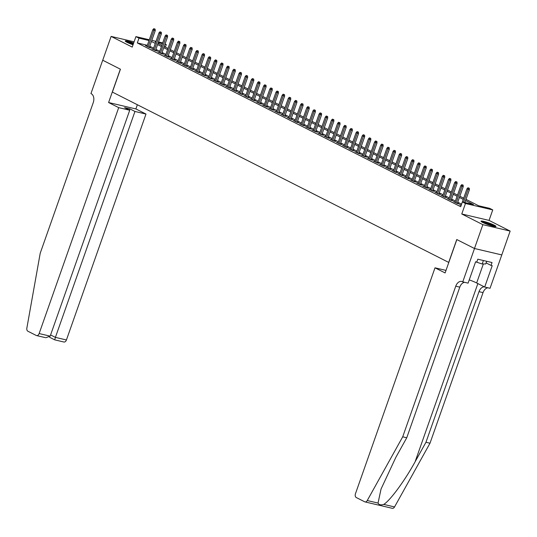 <?xml version="1.0" encoding="UTF-8"?>
<svg xmlns="http://www.w3.org/2000/svg" width="537" height="537" viewBox="0 0 537 537"><rect width="100%" height="100%" fill="white"/><g stroke="black" fill="none" stroke-linecap="round" stroke-linejoin="round"><path stroke-width="0.81" d="M494.248 225.171A7.941 0.946 19.4 0 0 486.092 222.036A7.941 0.946 19.4 0 0 481.011 221.184A7.941 0.946 19.4 0 0 482.743 222.466A7.941 0.946 19.4 0 0 490.905 225.6A7.941 0.946 19.4 0 0 495.987 226.46A7.941 0.946 19.4 0 0 494.248 225.171M133.666 42.987A7.941 0.946 19.4 0 0 125.282 41.034A7.941 0.946 19.4 0 0 127.021 42.316A7.941 0.946 19.4 0 0 133.042 44.766M466.002 199.368L478.601 205.752L489.663 208.349L492.744 209.913L465.458 203.496L462.377 201.939L473.439 204.537L465.579 200.556M474.5 248.517L456.853 239.576L445.106 272.944L435.004 267.822L355.447 493.745A3.054 2.041 -76.8 0 0 356.286 497.537L364.69 501.793A3.054 2.041 -76.8 0 0 364.999 501.907A3.054 2.041 -76.8 0 0 367.254 500.531L402.71 436.809L455.752 286.194A7.122 4.759 103.2 0 1 461.692 281.442A7.122 4.759 103.2 0 1 462.411 281.703L462.753 281.878L474.5 248.517L501.786 254.927L510.15 231.085L489.053 220.398L492.744 209.913M165.067 43.967L166.282 44.578L164.96 44.269M165.383 47.128L166.282 44.578M501.759 254.914L474.473 248.497L482.864 224.667L510.15 231.085M134.082 41.805L111.119 36.409L132.216 47.095L135.915 36.61L149.293 39.751M474.473 248.497L456.759 239.529L448.704 262.412L112.381 92.089L120.436 69.206L102.728 60.238L111.119 36.409M461.243 205.08L459.578 204.684L461.135 205.476M455.087 201.959L453.416 201.57L457.115 203.436L458.96 203.872L457.43 203.093M448.925 198.838L447.261 198.448L450.952 200.321L452.798 200.751L451.268 199.979M442.763 195.716L441.099 195.327L444.797 197.2L446.636 197.636L445.106 196.857M436.608 192.602L434.936 192.206L438.635 194.079L440.481 194.515L438.951 193.736M430.446 189.48L428.781 189.091L432.473 190.964L434.319 191.394L432.788 190.622M424.284 186.359L422.619 185.97L426.318 187.843L428.157 188.272L426.626 187.5M418.128 183.245L416.464 182.849L420.156 184.721L422.001 185.158L420.471 184.379M411.966 180.123L410.302 179.734L413.993 181.6L415.839 182.036L414.309 181.258M405.804 177.002L404.139 176.613L407.838 178.485L409.677 178.915L408.147 178.143M399.649 173.881L397.984 173.491L401.676 175.364L403.522 175.794L401.991 175.022M393.487 170.766L391.822 170.37L395.521 172.243L397.36 172.679L395.829 171.9M387.325 167.645L385.66 167.255L389.359 169.121L391.204 169.558L389.667 168.786M381.169 164.523L379.505 164.134L383.196 166.007L385.042 166.436L383.512 165.665M375.007 161.402L373.343 161.013L377.041 162.886L378.88 163.322L377.35 162.543M368.845 158.287L367.18 157.891L370.879 159.764L372.725 160.201L371.195 159.422M362.69 155.166L361.025 154.777L364.717 156.65L366.563 157.079L365.032 156.307M356.528 152.045L354.863 151.656L358.562 153.528L360.401 153.958L358.87 153.186M350.372 148.93L348.701 148.534L352.4 150.407L354.245 150.843L352.715 150.065M344.21 145.809L342.546 145.42L346.237 147.286L348.083 147.722L346.553 146.943M338.048 142.688L336.384 142.298L340.082 144.171L341.921 144.601L340.391 143.829M331.893 139.566L330.221 139.177L333.92 141.05L335.766 141.479L334.236 140.707M325.731 136.452L324.066 136.056L327.758 137.928L329.604 138.365L328.073 137.586M319.569 133.33L317.904 132.941L321.603 134.807L323.442 135.243L321.911 134.472M313.413 130.209L311.742 129.82L315.441 131.693L317.286 132.122L315.756 131.35M307.251 127.094L305.587 126.698L309.278 128.571L311.124 129.008L309.594 128.229M301.089 123.973L299.424 123.577L303.123 125.45L304.962 125.886L303.432 125.108M294.934 120.852L293.262 120.463L296.961 122.335L298.807 122.765L297.276 121.993M288.772 117.731L287.107 117.341L290.799 119.214L292.645 119.644L291.114 118.872M282.61 114.616L280.945 114.22L284.644 116.093L286.483 116.529L284.952 115.75M276.454 111.495L274.79 111.105L278.481 112.971L280.327 113.408L278.797 112.629M270.292 108.373L268.628 107.984L272.319 109.857L274.165 110.286L272.635 109.514M264.13 105.252L262.465 104.863L266.164 106.735L268.003 107.165L266.473 106.393M257.975 102.137L256.31 101.741L260.002 103.614L261.848 104.05L260.317 103.272M251.813 99.016L250.148 98.627L253.84 100.493L255.686 100.929L254.155 100.157M245.651 95.895L243.986 95.505L247.685 97.378L249.53 97.808L247.993 97.036M239.495 92.78L237.831 92.384L241.522 94.257L243.368 94.693L241.838 93.915M233.333 89.659L231.669 89.263L235.367 91.136L237.206 91.572L235.676 90.793M227.171 86.538L225.506 86.148L229.205 88.021L231.051 88.451L229.521 87.679M221.016 83.416L219.351 83.027L223.043 84.9L224.889 85.329L223.358 84.557M214.854 80.302L213.189 79.906L216.888 81.778L218.727 82.215L217.196 81.436M208.692 77.18L207.027 76.791L210.726 78.657L212.571 79.093L211.041 78.315M202.536 74.059L200.872 73.67L204.563 75.542L206.409 75.972L204.879 75.2M196.374 70.938L194.709 70.548L198.408 72.421L200.247 72.857L198.717 72.079M190.219 67.823L188.547 67.427L192.246 69.3L194.092 69.736L192.561 68.958M184.057 64.702L182.392 64.312L186.084 66.185L187.93 66.615L186.399 65.843M177.895 61.58L176.23 61.191L179.929 63.064L181.768 63.494L180.237 62.722M171.739 58.466L170.068 58.07L173.766 59.943L175.612 60.379L174.082 59.6M165.577 55.345L163.913 54.955L167.604 56.821L169.45 57.258L167.92 56.479M159.415 52.223L157.75 51.834L161.449 53.707L163.288 54.136L161.758 53.364M153.26 49.102L151.588 48.713L155.287 50.585L157.133 51.015L155.602 50.243M147.339 45.289L137.311 42.933L460.699 206.705L462.377 201.939M461.572 204.147L457.739 202.207M455.416 201.026L451.583 199.086M449.254 197.905L445.421 195.965M443.092 194.79L439.266 192.843M436.937 191.669L433.104 189.729M430.775 188.547L426.942 186.608M424.613 185.426L420.786 183.486M418.457 182.312L414.624 180.372M412.295 179.19L408.462 177.25M406.133 176.069L402.307 174.129M399.978 172.948L396.145 171.008M393.816 169.833L389.983 167.893M387.654 166.712L383.827 164.772M381.498 163.59L377.665 161.65M375.336 160.476L371.503 158.529M369.174 157.354L365.348 155.415M363.019 154.233L359.186 152.293M356.857 151.112L353.024 149.172M350.695 147.997L346.868 146.057M344.539 144.876L340.706 142.936M338.377 141.755L334.544 139.815M332.215 138.633L328.389 136.693M326.06 135.519L322.227 133.579M319.898 132.397L316.065 130.457M313.742 129.276L309.909 127.336M307.58 126.161L303.747 124.222M301.418 123.04L297.585 121.1M295.263 119.919L291.43 117.979M289.101 116.797L285.268 114.858M282.939 113.683L279.112 111.743M276.783 110.562L272.95 108.622M270.621 107.44L266.788 105.5M264.459 104.319L260.633 102.379M258.304 101.204L254.471 99.264M252.142 98.083L248.309 96.143M245.98 94.962L242.153 93.022M239.824 91.847L235.991 89.907M233.662 88.726L229.829 86.786M227.5 85.605L223.674 83.665M221.345 82.483L217.512 80.543M215.183 79.369L211.35 77.429M209.021 76.247L205.194 74.307M202.865 73.126L199.032 71.186M196.703 70.011L192.87 68.065M190.541 66.89L186.715 64.95M184.386 63.769L180.553 61.829M178.224 60.647L174.391 58.708M172.068 57.533L168.235 55.593M165.906 54.412L162.073 52.472M159.744 51.29L155.911 49.35M153.589 48.169L149.756 46.229M147.098 45.987L145.433 45.591L149.125 47.464L150.971 47.9L149.44 47.122M489.053 220.398L461.766 213.981L482.864 224.667M461.766 213.981L465.458 203.496M137.311 42.933L138.989 38.167L135.915 36.61M155.723 42.101L155.213 41.98L155.683 42.215M158.012 43.396L161.845 45.336M164.174 46.518L168 48.458M170.33 49.632L174.163 51.572M176.492 52.754L180.325 54.693M182.647 55.875L186.48 57.815M188.809 58.996L192.642 60.936M194.971 62.111L198.804 64.051M201.127 65.232L204.959 67.172M207.289 68.353L211.122 70.293M213.451 71.468L217.284 73.415M219.606 74.589L223.439 76.529M225.768 77.711L229.601 79.651M231.93 80.832L235.756 82.772M238.086 83.947L241.918 85.886M244.248 87.068L248.081 89.008M250.41 90.189L254.236 92.129M256.565 93.31L260.398 95.25M262.727 96.425L266.56 98.365M268.889 99.546L272.715 101.486M275.045 102.668L278.878 104.608M281.207 105.782L285.04 107.722M287.369 108.904L291.195 110.844M293.524 112.025L297.357 113.965M299.686 115.146L303.519 117.086M305.848 118.261L309.674 120.201M312.004 121.382L315.837 123.322M318.166 124.503L321.999 126.443M324.328 127.625L328.154 129.565M330.483 130.739L334.316 132.679M336.645 133.861L340.478 135.801M342.801 136.982L346.633 138.922M348.963 140.097L352.796 142.036M355.125 143.218L358.958 145.158M361.28 146.339L365.113 148.279M367.442 149.461L371.275 151.4M373.604 152.575L377.43 154.515M379.76 155.696L383.593 157.636M385.922 158.818L389.755 160.758M392.084 161.932L395.91 163.879M398.239 165.054L402.072 166.994M404.401 168.175L408.234 170.115M410.563 171.296L414.389 173.236M416.719 174.411L420.552 176.351M422.881 177.532L426.714 179.472M429.043 180.654L432.869 182.593M435.198 183.775L439.031 185.715M441.36 186.889L445.193 188.829M447.522 190.011L451.349 191.951M453.678 193.132L457.511 195.072M459.84 196.247L463.673 198.193M162.429 43.678L158.261 42.698M151.823 40.349L155.999 41.329M158.529 41.926L162.698 42.906M149.018 40.523L138.989 38.167M463.25 199.381L459.424 197.441M457.094 196.26L453.262 194.32M450.932 193.139L447.099 191.199M444.77 190.017L440.944 188.078M438.615 186.903L434.782 184.963M432.453 183.782L428.62 181.842M426.291 180.66L422.465 178.72M420.135 177.546L416.303 175.606M413.973 174.424L410.14 172.484M407.811 171.303L403.985 169.363M401.656 168.182L397.823 166.242M395.494 165.067L391.661 163.127M389.332 161.946L385.506 160.006M383.176 158.824L379.344 156.885M377.014 155.703L373.181 153.763M370.852 152.589L367.026 150.649M364.697 149.467L360.864 147.527M358.535 146.346L354.702 144.406M352.373 143.231L348.547 141.291M346.217 140.11L342.384 138.17M340.055 136.989L336.222 135.049M333.9 133.867L330.067 131.927M327.738 130.753L323.905 128.813M321.576 127.631L317.743 125.692M315.42 124.51L311.588 122.57M309.258 121.396L305.425 119.449M303.096 118.274L299.27 116.334M296.941 115.153L293.108 113.213M290.779 112.032L286.946 110.092M284.617 108.917L280.791 106.977M278.461 105.796L274.629 103.856M272.299 102.674L268.466 100.734M266.137 99.553L262.311 97.613M259.982 96.438L256.149 94.499M253.82 93.317L249.987 91.377M247.658 90.196L243.832 88.256M241.502 87.081L237.669 85.135M235.34 83.96L231.507 82.02M229.178 80.839L225.352 78.899M223.023 77.717L219.19 75.777M216.861 74.603L213.028 72.663M210.699 71.481L206.873 69.541M204.543 68.36L200.71 66.42M198.381 65.239L194.548 63.299M192.226 62.124L188.393 60.184M186.064 59.003L182.231 57.063M179.902 55.882L176.069 53.942M173.746 52.767L169.914 50.827M167.584 49.646L163.751 47.706M161.422 46.524L157.589 44.584M155.267 43.403L151.434 41.463M149.306 47.504L155.26 30.596L153.931 30.287L148.071 46.927M154.421 28.991L155.153 29.166L153.804 28.676L154.421 28.991L153.931 30.287L152.823 29.723L146.963 46.37M155.26 30.596L155.153 29.166M153.804 28.676L152.823 29.723M126.464 42.027A6.874 0.819 -160.6 0 1 133.357 43.866M133.169 44.403A6.363 0.759 19.4 0 0 128.269 42.913M133.398 43.752A7.887 0.94 19.4 0 0 125.893 41.685M482.192 222.17A6.874 0.819 -160.6 0 1 490.462 224.54A6.874 0.819 -160.6 0 1 494.449 226.493M492.483 226.05A6.363 0.759 19.4 0 0 490.127 225.023A6.363 0.759 19.4 0 0 483.998 223.063M495.101 226.58A7.887 0.94 19.4 0 0 490.791 224.54A7.887 0.94 19.4 0 0 481.622 221.835M486.69 261.291L485.763 263.922L482.192 263.982L475.594 261.848M483.414 260.519L482.192 263.982M118.697 107.642L39.141 333.558L50.169 336.149L129.726 110.233L118.697 107.642L108.595 102.527L120.348 69.159L102.735 60.231M45.101 337.551L36.597 335.591A3.054 2.041 -76.8 0 1 36.288 335.484L27.877 331.222A3.054 2.041 -76.8 0 1 26.85 328.141L40.215 253.229L93.25 102.614A7.122 4.759 -76.8 0 0 91.29 93.76L90.948 93.586L102.701 60.225M137.365 104.735L135.888 108.937L108.595 102.527M135.888 108.937L145.99 114.052L134.962 111.461L129.847 108.87L124.611 107.642L129.726 110.233M134.962 111.461L55.405 337.377L66.427 339.968A3.054 2.041 103.2 0 1 63.883 342.009L54.714 339.854L55.405 337.377L50.592 334.94M145.99 114.052L66.427 339.968M36.597 335.591A3.054 2.041 -76.8 0 0 39.141 333.558M129.847 108.87L129.424 110.078M45.759 337.746L50.169 336.149M402.71 436.809L406.751 437.756L395.876 457.296L381.055 489.006L378.041 503.068C378.921 504.84 380.827 505.29 383.747 504.404C390.097 500.645 404.891 480.534 415.088 461.813L425.962 442.273L479.004 291.658A7.122 4.759 103.2 0 1 484.273 286.825M425.962 442.273L430.003 443.22L483.038 292.611A7.122 4.759 103.2 0 1 487.905 287.792M464.653 282.328A7.122 4.759 103.2 0 0 459.786 287.147L406.751 437.756M383.747 504.404L394.541 506.941L430.003 443.22M462.753 281.878L468.096 283.133L475.621 261.781L476.796 262.063L477.802 259.203L492.04 262.546L491.033 265.406L492.214 265.681L484.689 287.033L490.039 288.288L501.786 254.927M435.004 267.822L445.999 270.406M469.244 279.884A11.452 1.363 -160.6 0 1 476.655 282.965L484.689 287.033M394.541 506.941A3.054 2.041 103.2 0 1 392.292 508.324L364.999 501.907M486.113 262.915L491.033 265.406M155.468 50.626L161.422 33.717L160.093 33.401L154.233 50.048M160.576 32.113L161.315 32.28L159.959 31.797L160.576 32.113L160.093 33.401L158.986 32.844L153.119 49.491M161.422 33.717L161.315 32.28M159.959 31.797L158.986 32.844M161.624 53.747L167.578 36.838L166.255 36.523L160.388 53.17M166.739 35.227L167.477 35.402L166.121 34.918L166.739 35.227L166.255 36.523L165.141 35.959L159.281 52.606M167.578 36.838L167.477 35.402M166.121 34.918L165.141 35.959M167.786 56.868L173.74 39.953L172.411 39.644L166.551 56.291M172.901 38.349L173.632 38.523L172.283 38.033L172.901 38.349L172.411 39.644L171.303 39.08L165.443 55.727M173.74 39.953L173.632 38.523M172.283 38.033L171.303 39.08M173.941 59.983L179.902 43.074L178.573 42.765L172.713 59.406M179.056 41.47L179.794 41.644L178.438 41.154L179.056 41.47L178.573 42.765L177.465 42.201L171.598 58.848M179.902 43.074L179.794 41.644M178.438 41.154L177.465 42.201M180.103 63.104L186.057 46.195L184.735 45.88L178.868 62.527M185.218 44.584L185.956 44.759L184.6 44.276L185.218 44.584L184.735 45.88L183.62 45.323L177.76 61.963M186.057 46.195L185.956 44.759M184.6 44.276L183.62 45.323M186.265 66.226L192.219 49.31L190.89 49.001L185.03 65.648M191.373 47.706L192.112 47.88L190.763 47.397L191.373 47.706L190.89 49.001L189.783 48.437L183.923 65.084M192.219 49.31L192.112 47.88M190.763 47.397L189.783 48.437M192.421 69.34L198.381 52.431L197.052 52.123L191.192 68.77M197.535 50.827L198.274 51.002L196.918 50.512L197.535 50.827L197.052 52.123L195.945 51.559L190.078 68.206M198.381 52.431L198.274 51.002M196.918 50.512L195.945 51.559M198.583 72.461L204.537 55.553L203.214 55.237L197.347 71.884M203.698 53.948L204.436 54.116L203.08 53.633L203.698 53.948L203.214 55.237L202.1 54.68L196.24 71.327M204.537 55.553L204.436 54.116M203.08 53.633L202.1 54.68M204.745 75.583L210.699 58.674L209.37 58.358L203.51 75.005M209.853 57.063L210.591 57.237L209.242 56.754L209.853 57.063L209.37 58.358L208.262 57.801L202.402 74.442M210.699 58.674L210.591 57.237M209.242 56.754L208.262 57.801M210.9 78.704L216.861 61.789L215.532 61.48L209.672 78.127M216.015 60.184L216.753 60.359L215.397 59.876L216.015 60.184L215.532 61.48L214.424 60.916L208.557 77.563M216.861 61.789L216.753 60.359M215.397 59.876L214.424 60.916M217.062 81.819L223.016 64.91L221.687 64.601L215.827 81.241M222.177 63.306L222.915 63.48L221.559 62.99L222.177 63.306L221.687 64.601L220.579 64.037L214.719 80.684M223.016 64.91L222.915 63.48M221.559 62.99L220.579 64.037M223.224 84.94L229.178 68.031L227.849 67.716L221.989 84.363M228.332 66.42L229.071 66.595L227.722 66.111L228.332 66.42L227.849 67.716L226.742 67.159L220.882 83.806M229.178 68.031L229.071 66.595M227.722 66.111L226.742 67.159M229.38 88.061L235.34 71.153L234.011 70.837L228.151 87.484M234.494 69.541L235.233 69.716L233.877 69.233L234.494 69.541L234.011 70.837L232.904 70.273L227.037 86.92M235.34 71.153L235.233 69.716M233.877 69.233L232.904 70.273M235.542 91.183L241.496 74.267L240.167 73.958L234.307 90.605M240.657 72.663L241.395 72.837L240.039 72.347L240.657 72.663L240.167 73.958L239.059 73.394L233.199 90.041M241.496 74.267L241.395 72.837M240.039 72.347L239.059 73.394M241.704 94.297L247.658 77.388L246.329 77.08L240.469 93.72M246.812 75.784L247.55 75.952L246.201 75.469L246.812 75.784L246.329 77.08L245.221 76.516L239.361 93.163M247.658 77.388L247.55 75.952M246.201 75.469L245.221 76.516M247.859 97.419L253.82 80.51L252.491 80.194L246.624 96.841M252.974 78.899L253.712 79.073L252.356 78.59L252.974 78.899L252.491 80.194L251.383 79.637L245.516 96.277M253.82 80.51L253.712 79.073M252.356 78.59L251.383 79.637M254.021 100.54L259.975 83.624L258.646 83.316L252.786 99.963M259.136 82.02L259.874 82.195L258.519 81.711L259.136 82.02L258.646 83.316L257.538 82.752L251.678 99.399M259.975 83.624L259.874 82.195M258.519 81.711L257.538 82.752M260.183 103.654L266.137 86.746L264.808 86.437L258.948 103.084M265.291 85.141L266.03 85.316L264.681 84.826L265.291 85.141L264.808 86.437L263.701 85.873L257.841 102.52M266.137 86.746L266.03 85.316M264.681 84.826L263.701 85.873M266.339 106.776L272.293 89.867L270.97 89.551L265.103 106.198M271.453 88.263L272.192 88.43L270.836 87.947L271.453 88.263L270.97 89.551L269.863 88.994L263.996 105.641M272.293 89.867L272.192 88.43M270.836 87.947L269.863 88.994M272.501 109.897L278.455 92.988L277.126 92.673L271.266 109.32M277.616 91.377L278.347 91.552L276.998 91.068L277.616 91.377L277.126 92.673L276.018 92.116L270.158 108.756M278.455 92.988L278.347 91.552M276.998 91.068L276.018 92.116M278.663 113.018L284.617 96.103L283.288 95.794L277.428 112.441M283.771 94.499L284.509 94.673L283.153 94.19L283.771 94.499L283.288 95.794L282.18 95.23L276.32 111.877M284.617 96.103L284.509 94.673M283.153 94.19L282.18 95.23M284.818 116.133L290.772 99.224L289.45 98.915L283.583 115.556M289.933 97.62L290.671 97.794L289.315 97.304L289.933 97.62L289.45 98.915L288.335 98.352L282.475 114.999M290.772 99.224L290.671 97.794M289.315 97.304L288.335 98.352M290.98 119.254L296.934 102.345L295.605 102.03L289.745 118.677M296.095 100.734L296.827 100.909L295.478 100.426L296.095 100.734L295.605 102.03L294.498 101.473L288.637 118.113M296.934 102.345L296.827 100.909M295.478 100.426L294.498 101.473M297.142 122.376L303.096 105.467L301.767 105.151L295.907 121.798M302.25 103.856L302.989 104.03L301.633 103.547L302.25 103.856L301.767 105.151L300.66 104.587L294.8 121.234M303.096 105.467L302.989 104.03M301.633 103.547L300.66 104.587M303.298 125.497L309.252 108.581L307.929 108.273L302.062 124.92M308.413 106.977L309.151 107.152L307.795 106.662L308.413 106.977L307.929 108.273L306.815 107.709L300.955 124.356M309.252 108.581L309.151 107.152M307.795 106.662L306.815 107.709M309.46 128.612L315.414 111.703L314.085 111.394L308.225 128.034M314.575 110.098L315.306 110.266L313.957 109.783L314.575 110.098L314.085 111.394L312.977 110.83L307.117 127.477M315.414 111.703L315.306 110.266M313.957 109.783L312.977 110.83M315.622 131.733L321.576 114.824L320.247 114.509L314.387 131.156M320.73 113.213L321.468 113.388L320.112 112.904L320.73 113.213L320.247 114.509L319.139 113.951L313.272 130.592M321.576 114.824L321.468 113.388M320.112 112.904L319.139 113.951M321.777 134.854L327.731 117.939L326.409 117.63L320.542 134.277M326.892 116.334L327.63 116.509L326.274 116.026L326.892 116.334L326.409 117.63L325.294 117.066L319.434 133.713M327.731 117.939L327.63 116.509M326.274 116.026L325.294 117.066M327.939 137.969L333.893 121.06L332.564 120.751L326.704 137.391M333.047 119.456L333.786 119.63L332.437 119.14L333.047 119.456L332.564 120.751L331.457 120.187L325.597 136.834M333.893 121.06L333.786 119.63M332.437 119.14L331.457 120.187M334.095 141.09L340.055 124.181L338.726 123.866L332.866 140.513M339.209 122.577L339.948 122.745L338.592 122.261L339.209 122.577L338.726 123.866L337.619 123.309L331.752 139.956M340.055 124.181L339.948 122.745M338.592 122.261L337.619 123.309M340.257 144.211L346.211 127.303L344.888 126.987L339.022 143.634M345.372 125.692L346.11 125.866L344.754 125.383L345.372 125.692L344.888 126.987L343.774 126.423L337.914 143.07M346.211 127.303L346.11 125.866M344.754 125.383L343.774 126.423M346.419 147.333L352.373 130.417L351.044 130.108L345.184 146.755M351.527 128.813L352.265 128.987L350.916 128.504L351.527 128.813L351.044 130.108L349.936 129.545L344.076 146.192M352.373 130.417L352.265 128.987M350.916 128.504L349.936 129.545M352.574 150.447L358.535 133.538L357.206 133.23L351.346 149.87M357.689 131.934L358.427 132.109L357.071 131.619L357.689 131.934L357.206 133.23L356.098 132.666L350.231 149.313M358.535 133.538L358.427 132.109M357.071 131.619L356.098 132.666M358.736 153.569L364.69 136.66L363.368 136.344L357.501 152.991M363.851 135.049L364.589 135.223L363.234 134.74L363.851 135.049L363.368 136.344L362.253 135.787L356.393 152.427M364.69 136.66L364.589 135.223M363.234 134.74L362.253 135.787M364.898 156.69L370.852 139.781L369.523 139.466L363.663 156.113M370.006 138.17L370.745 138.345L369.396 137.861L370.006 138.17L369.523 139.466L368.416 138.902L362.556 155.549M370.852 139.781L370.745 138.345M369.396 137.861L368.416 138.902M371.054 159.804L377.014 142.896L375.685 142.587L369.825 159.234M376.168 141.291L376.907 141.466L375.551 140.976L376.168 141.291L375.685 142.587L374.578 142.023L368.711 158.67M377.014 142.896L376.907 141.466M375.551 140.976L374.578 142.023M377.216 162.926L383.17 146.017L381.841 145.702L375.981 162.349M382.331 144.413L383.069 144.581L381.713 144.097L382.331 144.413L381.841 145.702L380.733 145.144L374.873 161.791M383.17 146.017L383.069 144.581M381.713 144.097L380.733 145.144M383.378 166.047L389.332 149.138L388.003 148.823L382.143 165.47M388.486 147.527L389.224 147.702L387.875 147.219L388.486 147.527L388.003 148.823L386.895 148.266L381.035 164.906M389.332 149.138L389.224 147.702M387.875 147.219L386.895 148.266M389.533 169.168L395.494 152.253L394.165 151.944L388.298 168.591M394.648 150.649L395.386 150.823L394.03 150.34L394.648 150.649L394.165 151.944L393.057 151.38L387.19 168.027M395.494 152.253L395.386 150.823M394.03 150.34L393.057 151.38M395.695 172.283L401.649 155.374L400.32 155.065L394.46 171.706M400.81 153.77L401.548 153.944L400.193 153.454L400.81 153.77L400.32 155.065L399.213 154.502L393.353 171.149M401.649 155.374L401.548 153.944M400.193 153.454L399.213 154.502M401.857 175.404L407.811 158.496L406.482 158.18L400.622 174.827M406.965 156.891L407.704 157.059L406.355 156.576L406.965 156.891L406.482 158.18L405.375 157.623L399.515 174.27M407.811 158.496L407.704 157.059M406.355 156.576L405.375 157.623M408.013 178.526L413.967 161.617L412.644 161.301L406.778 177.948M413.128 160.006L413.866 160.18L412.51 159.697L413.128 160.006L412.644 161.301L411.537 160.738L405.67 177.385M413.967 161.617L413.866 160.18M412.51 159.697L411.537 160.738M414.175 181.647L420.129 164.731L418.8 164.423L412.94 181.07M419.29 163.127L420.028 163.302L418.672 162.812L419.29 163.127L418.8 164.423L417.692 163.859L411.832 180.506M420.129 164.731L420.028 163.302M418.672 162.812L417.692 163.859M420.337 184.762L426.291 167.853L424.962 167.544L419.102 184.184M425.445 166.248L426.183 166.423L424.834 165.933L425.445 166.248L424.962 167.544L423.854 166.98L417.994 183.627M426.291 167.853L426.183 166.423M424.834 165.933L423.854 166.98M426.492 187.883L432.446 170.974L431.124 170.659L425.257 187.306M431.607 169.363L432.345 169.538L430.989 169.054L431.607 169.363L431.124 170.659L430.016 170.101L424.149 186.742M432.446 170.974L432.345 169.538M430.989 169.054L430.016 170.101M432.654 191.004L438.608 174.089L437.279 173.78L431.419 190.427M437.769 172.484L438.501 172.659L437.152 172.176L437.769 172.484L437.279 173.78L436.172 173.216L430.312 189.863M438.608 174.089L438.501 172.659M437.152 172.176L436.172 173.216M438.816 194.119L444.77 177.21L443.441 176.901L437.581 193.548M443.924 175.606L444.663 175.78L443.307 175.29L443.924 175.606L443.441 176.901L442.334 176.337L436.474 192.984M444.77 177.21L444.663 175.78M443.307 175.29L442.334 176.337M444.972 197.24L450.926 180.331L449.603 180.016L443.737 196.663M450.087 178.727L450.825 178.895L449.469 178.412L450.087 178.727L449.603 180.016L448.489 179.459L442.629 196.106M450.926 180.331L450.825 178.895M449.469 178.412L448.489 179.459M451.134 200.361L457.088 183.453L455.759 183.137L449.899 199.784M456.249 181.842L456.98 182.016L455.631 181.533L456.249 181.842L455.759 183.137L454.651 182.58L448.791 199.22M457.088 183.453L456.98 182.016M455.631 181.533L454.651 182.58M457.296 203.483L463.25 186.567L461.921 186.258L456.061 202.905M462.404 184.963L463.142 185.137L461.786 184.654L462.404 184.963L461.921 186.258L460.813 185.695L454.946 202.342M463.25 186.567L463.142 185.137M461.786 184.654L460.813 185.695M464.888 202.53L469.405 189.689L468.083 189.38L463.559 202.214M468.566 188.084L469.304 188.259L467.949 187.769L468.566 188.084L468.083 189.38L466.968 188.816L461.108 205.463M469.405 189.689L469.304 188.259M467.949 187.769L466.968 188.816M415.088 461.813L477.856 283.576M479.004 291.658L483.038 292.611M459.786 287.147L455.752 286.194M367.254 500.531L378.041 503.068M483.347 263.962L476.655 282.965M49.599 337.263L54.714 339.854"/></g></svg>
